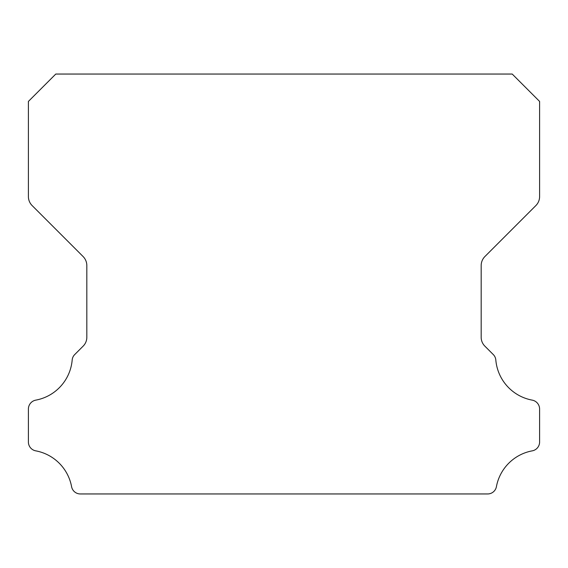 <?xml version="1.0" encoding="UTF-8"?>
<svg xmlns="http://www.w3.org/2000/svg" width="568" height="568" viewBox="0 0 568 568"><rect width="100%" height="100%" fill="white"/><g stroke="black" fill="none" stroke-linecap="round" stroke-linejoin="round"><path stroke-width="0.85" d="M28.4 442.003A8.996 8.996 0 0 1 28.4 441.897L28.4 409.088A9.081 9.081 0 0 1 35.841 400.12A44.709 44.709 0 0 0 72.171 360.112A8.683 8.683 0 0 1 74.806 354.475L83.077 346.203A12.496 12.496 0 0 0 86.826 337.165L86.826 265.575A12.816 12.816 0 0 0 83.07 256.509L32.135 205.573A12.744 12.744 0 0 1 28.4 196.564L28.4 101.431L55.785 74.046L512.215 74.046L539.6 101.431L539.6 196.564A12.744 12.744 0 0 1 535.865 205.573L484.93 256.509A12.816 12.816 0 0 0 481.174 265.575L481.174 337.165A12.496 12.496 0 0 0 484.923 346.203L493.194 354.475A8.683 8.683 0 0 1 495.829 360.112A44.709 44.709 0 0 0 532.159 400.12A9.081 9.081 0 0 1 539.6 409.088L539.6 441.897A8.996 8.996 0 0 1 532.159 450.864A44.787 44.787 0 0 0 496.439 486.527A8.911 8.911 0 0 1 487.514 493.954L80.486 493.954A8.911 8.911 0 0 1 71.561 486.527A44.787 44.787 0 0 0 35.841 450.864A8.996 8.996 0 0 1 28.4 442.003"/></g></svg>
